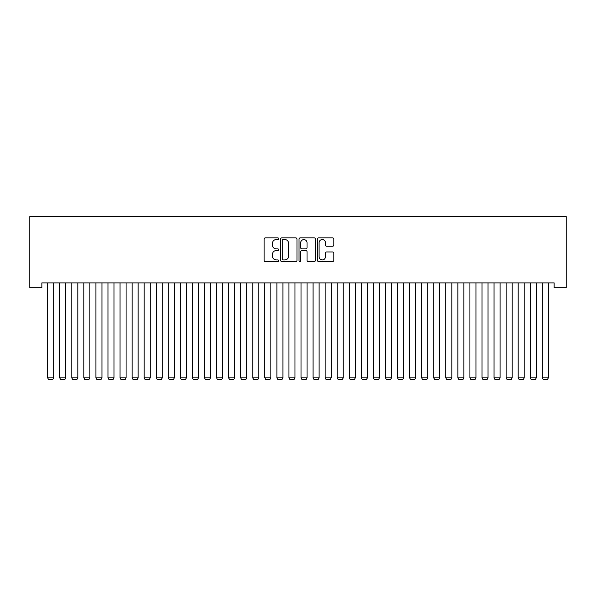 <?xml version="1.0" encoding="UTF-8"?>
<svg xmlns="http://www.w3.org/2000/svg" width="596" height="596" viewBox="0 0 596 596"><rect width="100%" height="100%" fill="white"/><g stroke="black" fill="none" stroke-linecap="round" stroke-linejoin="round"><path stroke-width="0.89" d="M278.697 238.713A0.827 0.827 0 0 0 277.87 237.886L265.287 237.886A1.185 1.185 0 0 0 264.103 239.07L264.103 260.385A1.185 1.185 0 0 0 265.287 261.57L277.87 261.57A0.827 0.827 0 0 0 278.697 260.743A0.827 0.827 0 0 0 277.87 259.916L276.239 259.916A3.792 3.792 0 0 1 272.447 256.124L272.447 254.35A3.792 3.792 0 0 1 276.239 250.558L277.87 250.558A0.827 0.827 0 0 0 278.697 249.731A0.827 0.827 0 0 0 277.87 248.897L276.239 248.897A3.792 3.792 0 0 1 272.447 245.112L272.447 243.332A3.792 3.792 0 0 1 276.239 239.547L277.87 239.547A0.827 0.827 0 0 0 278.697 238.713M332.613 246.237A1.185 1.185 0 0 0 333.797 245.053L333.797 239.07A1.185 1.185 0 0 0 332.613 237.886L318.637 237.886A1.185 1.185 0 0 0 317.452 239.07L317.452 260.385A1.185 1.185 0 0 0 318.637 261.57L332.613 261.57A1.185 1.185 0 0 0 333.797 260.385L333.797 253.166A1.185 1.185 0 0 0 332.613 251.981L326.63 251.981A1.185 1.185 0 0 0 325.446 253.166L325.446 256.742A3.166 3.166 0 0 1 322.28 259.916A3.166 3.166 0 0 1 319.106 256.742L319.106 242.714A3.166 3.166 0 0 1 322.28 239.547A3.166 3.166 0 0 1 325.446 242.714L325.446 245.053A1.185 1.185 0 0 0 326.63 246.237L332.613 246.237M554.138 282.906L41.862 282.906L41.862 287.734L29.8 287.734L29.8 216.549L566.2 216.549L566.2 287.734L554.138 287.734L554.138 282.906M296.964 239.07A1.185 1.185 0 0 0 295.78 237.886L281.804 237.886A1.185 1.185 0 0 0 280.619 239.07L280.619 260.385A1.185 1.185 0 0 0 281.804 261.57L295.78 261.57A1.185 1.185 0 0 0 296.964 260.385L296.964 239.07M300.22 237.886L314.196 237.886A1.185 1.185 0 0 1 315.381 239.07L315.381 260.385A1.185 1.185 0 0 1 314.196 261.57L308.214 261.57A1.185 1.185 0 0 1 307.029 260.385L307.029 251.743A1.185 1.185 0 0 0 305.845 250.558L301.881 250.558A1.185 1.185 0 0 0 300.697 251.743L300.697 260.743A0.827 0.827 0 0 1 299.863 261.57A0.827 0.827 0 0 1 299.036 260.743L299.036 239.07A1.185 1.185 0 0 1 300.22 237.886M283.107 239.547A0.827 0.827 0 0 0 282.28 240.374L282.28 259.081A0.827 0.827 0 0 0 283.107 259.916L284.828 259.916A3.792 3.792 0 0 0 288.613 256.124L288.613 243.332A3.792 3.792 0 0 0 284.828 239.547L283.107 239.547M307.029 242.773A3.166 3.166 0 0 0 303.863 239.607A3.166 3.166 0 0 0 300.697 242.773L300.697 247.713A1.185 1.185 0 0 0 301.881 248.897L305.845 248.897A1.185 1.185 0 0 0 307.029 247.713L307.029 242.773M53.685 282.906L53.685 377.879L47.658 377.879L47.658 282.906M53.685 377.879L52.783 379.451L48.559 379.451L47.658 377.879M65.754 282.906L65.754 377.879L59.719 377.879L59.719 282.906M65.754 377.879L64.845 379.451L60.628 379.451L59.719 377.879M77.815 282.906L77.815 377.879L71.788 377.879L71.788 282.906M77.815 377.879L76.914 379.451L72.69 379.451L71.788 377.879M89.884 282.906L89.884 377.879L83.85 377.879L83.85 282.906M89.884 377.879L88.975 379.451L84.759 379.451L83.85 377.879M101.946 282.906L101.946 377.879L95.911 377.879L95.911 282.906M101.946 377.879L101.044 379.451L96.82 379.451L95.911 377.879M114.015 282.906L114.015 377.879L107.98 377.879L107.98 282.906M114.015 377.879L113.106 379.451L108.882 379.451L107.98 377.879M126.076 282.906L126.076 377.879L120.042 377.879L120.042 282.906M126.076 377.879L125.175 379.451L120.951 379.451L120.042 377.879M138.145 282.906L138.145 377.879L132.111 377.879L132.111 282.906M138.145 377.879L137.236 379.451L133.012 379.451L132.111 377.879M150.207 282.906L150.207 377.879L144.172 377.879L144.172 282.906M150.207 377.879L149.298 379.451L145.081 379.451L144.172 377.879M162.268 282.906L162.268 377.879L156.241 377.879L156.241 282.906M162.268 377.879L161.367 379.451L157.143 379.451L156.241 377.879M174.337 282.906L174.337 377.879L168.303 377.879L168.303 282.906M174.337 377.879L173.429 379.451L169.212 379.451L168.303 377.879M186.399 282.906L186.399 377.879L180.372 377.879L180.372 282.906M186.399 377.879L185.498 379.451L181.273 379.451L180.372 377.879M198.468 282.906L198.468 377.879L192.434 377.879L192.434 282.906M198.468 377.879L197.559 379.451L193.335 379.451L192.434 377.879M210.53 282.906L210.53 377.879L204.495 377.879L204.495 282.906M210.53 377.879L209.628 379.451L205.404 379.451L204.495 377.879M222.599 282.906L222.599 377.879L216.564 377.879L216.564 282.906M222.599 377.879L221.69 379.451L217.465 379.451L216.564 377.879M234.66 282.906L234.66 377.879L228.626 377.879L228.626 282.906M234.66 377.879L233.759 379.451L229.535 379.451L228.626 377.879M246.722 282.906L246.722 377.879L240.695 377.879L240.695 282.906M246.722 377.879L245.82 379.451L241.596 379.451L240.695 377.879M258.791 282.906L258.791 377.879L252.756 377.879L252.756 282.906M258.791 377.879L257.882 379.451L253.665 379.451L252.756 377.879M270.852 282.906L270.852 377.879L264.825 377.879L264.825 282.906M270.852 377.879L269.951 379.451L265.727 379.451L264.825 377.879M282.921 282.906L282.921 377.879L276.887 377.879L276.887 282.906M282.921 377.879L282.012 379.451L277.788 379.451L276.887 377.879M294.983 282.906L294.983 377.879L288.948 377.879L288.948 282.906M294.983 377.879L294.081 379.451L289.857 379.451L288.948 377.879M307.052 282.906L307.052 377.879L301.017 377.879L301.017 282.906M307.052 377.879L306.143 379.451L301.919 379.451L301.017 377.879M319.113 282.906L319.113 377.879L313.079 377.879L313.079 282.906M319.113 377.879L318.212 379.451L313.988 379.451L313.079 377.879M331.175 282.906L331.175 377.879L325.148 377.879L325.148 282.906M331.175 377.879L330.273 379.451L326.049 379.451L325.148 377.879M343.244 282.906L343.244 377.879L337.209 377.879L337.209 282.906M343.244 377.879L342.335 379.451L338.118 379.451L337.209 377.879M355.305 282.906L355.305 377.879L349.278 377.879L349.278 282.906M355.305 377.879L354.404 379.451L350.18 379.451L349.278 377.879M367.374 282.906L367.374 377.879L361.34 377.879L361.34 282.906M367.374 377.879L366.465 379.451L362.241 379.451L361.34 377.879M379.436 282.906L379.436 377.879L373.401 377.879L373.401 282.906M379.436 377.879L378.535 379.451L374.31 379.451L373.401 377.879M391.505 282.906L391.505 377.879L385.47 377.879L385.47 282.906M391.505 377.879L390.596 379.451L386.372 379.451L385.47 377.879M403.567 282.906L403.567 377.879L397.532 377.879L397.532 282.906M403.567 377.879L402.665 379.451L398.441 379.451L397.532 377.879M415.628 282.906L415.628 377.879L409.601 377.879L409.601 282.906M415.628 377.879L414.727 379.451L410.502 379.451L409.601 377.879M427.697 282.906L427.697 377.879L421.663 377.879L421.663 282.906M427.697 377.879L426.788 379.451L422.571 379.451L421.663 377.879M439.759 282.906L439.759 377.879L433.732 377.879L433.732 282.906M439.759 377.879L438.857 379.451L434.633 379.451L433.732 377.879M451.828 282.906L451.828 377.879L445.793 377.879L445.793 282.906M451.828 377.879L450.919 379.451L446.702 379.451L445.793 377.879M463.889 282.906L463.889 377.879L457.855 377.879L457.855 282.906M463.889 377.879L462.988 379.451L458.764 379.451L457.855 377.879M475.958 282.906L475.958 377.879L469.924 377.879L469.924 282.906M475.958 377.879L475.049 379.451L470.825 379.451L469.924 377.879M488.02 282.906L488.02 377.879L481.985 377.879L481.985 282.906M488.02 377.879L487.118 379.451L482.894 379.451L481.985 377.879M500.089 282.906L500.089 377.879L494.054 377.879L494.054 282.906M500.089 377.879L499.18 379.451L494.956 379.451L494.054 377.879M512.15 282.906L512.15 377.879L506.116 377.879L506.116 282.906M512.15 377.879L511.241 379.451L507.025 379.451L506.116 377.879M524.212 282.906L524.212 377.879L518.185 377.879L518.185 282.906M524.212 377.879L523.31 379.451L519.086 379.451L518.185 377.879M536.281 282.906L536.281 377.879L530.246 377.879L530.246 282.906M536.281 377.879L535.372 379.451L531.155 379.451L530.246 377.879M548.342 282.906L548.342 377.879L542.315 377.879L542.315 282.906M548.342 377.879L547.441 379.451L543.217 379.451L542.315 377.879"/></g></svg>
